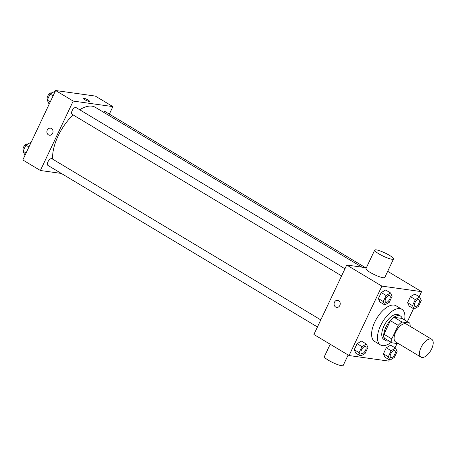 <?xml version="1.0" encoding="UTF-8"?>
<svg xmlns="http://www.w3.org/2000/svg" width="456" height="456" viewBox="0 0 456 456"><rect width="100%" height="100%" fill="white"/><g stroke="black" fill="none" stroke-linecap="round" stroke-linejoin="round"><path stroke-width="0.68" d="M421.971 357.458A10.402 5.022 -59.1 0 1 420.996 357.122A10.402 5.022 -59.1 0 1 422.039 345.614A10.402 5.022 -59.1 0 1 431.695 339.275A10.402 5.022 -59.1 0 1 431.165 349.866A10.402 5.022 -59.1 0 1 421.971 357.458M420.996 357.122L395.597 341.897A10.402 5.022 -59.1 0 1 396.64 330.389A10.402 5.022 -59.1 0 1 406.296 324.051L431.695 339.275M409.75 323.099L401.992 322.016A13.971 6.743 -59.1 0 0 398.208 325.35L390.393 320.665A13.971 6.743 -59.1 0 1 394.178 317.33L401.935 318.413L409.75 323.099A13.971 6.743 -59.1 0 1 410.155 326.365M398.208 325.35L391.784 338.933A13.971 6.743 -59.1 0 0 392.143 342.844L398.721 343.767M390.393 320.665L383.969 334.248L391.784 338.933M383.969 334.248A13.971 6.743 -59.1 0 0 384.328 338.164L392.143 342.844M402.289 318.624A14.301 6.903 120.9 0 0 400.488 316.019A14.301 6.903 120.9 0 0 385.856 327.271A14.301 6.903 120.9 0 0 385.776 340.558A14.301 6.903 120.9 0 0 388.922 340.917M385.776 340.558L383.827 339.384A14.301 6.903 -59.1 0 1 383.906 326.097A14.301 6.903 -59.1 0 1 398.533 314.851L400.488 316.019M394.178 317.33L401.992 322.016M391.219 342.296A20.805 10.038 -59.1 0 1 382.424 345.637A20.805 10.038 -59.1 0 1 380.481 344.964A20.805 10.038 -59.1 0 1 382.567 321.953A20.805 10.038 -59.1 0 1 401.878 309.271A20.805 10.038 -59.1 0 1 404.586 320.004M380.481 344.964L374.621 341.447A20.805 10.038 -59.1 0 1 376.707 318.442A20.805 10.038 -59.1 0 1 396.013 305.759L401.878 309.271M390.518 292.923L385.639 289.993L381.239 292.587L378.394 298.6L379.951 302.02L384.835 304.95L389.236 302.356L392.075 296.343L390.518 292.923L386.124 295.511L383.279 301.524L384.835 304.95M419.725 297.004L414.84 294.074L410.446 296.668L407.601 302.681L409.157 306.101L414.042 309.031L418.437 306.438L421.281 300.424L419.725 297.004L415.33 299.592L412.486 305.611L414.042 309.031M419.195 296.685L421.572 291.658L381.889 286.111L349.062 355.549L388.746 361.095L389.35 359.818M395.033 347.791L397.051 343.533M407.379 321.674L413.507 308.712M366.362 344.029L361.477 341.105L357.082 343.693L354.238 349.706L355.794 353.132L360.679 356.056L365.074 353.468L367.918 347.455L366.362 344.029L361.967 346.623L359.123 352.636L360.679 356.056M395.569 348.11L390.684 345.186L386.283 347.774L383.445 353.788L385.001 357.213L389.88 360.137L394.28 357.55L397.125 351.536L395.569 348.11L391.168 350.704L388.33 356.717L389.88 360.137M366.356 267.775L346.725 265.027L313.899 334.47L349.062 355.549M346.725 265.027L381.889 286.111M336.653 307.39A3.574 3.067 98 0 1 335.644 307.03A3.574 3.067 98 0 1 334.242 302.812A3.574 3.067 98 0 1 337.645 300.304A3.574 3.067 98 0 1 340.187 304.272A3.574 3.067 98 0 1 336.653 307.39A3.574 3.067 98 0 1 335.644 307.03A3.574 3.067 98 0 1 334.242 302.812A3.574 3.067 98 0 1 337.645 300.304M387.68 271.337L421.572 291.658M393.511 259.002L384.761 277.516A10.402 1.83 -154.7 0 1 383.171 277.755A10.402 1.83 -154.7 0 1 372.216 273.543A10.402 1.83 -154.7 0 1 365.951 268.624L374.701 250.11A10.402 1.83 -154.7 0 1 384.887 252.903A10.402 1.83 -154.7 0 1 393.511 259.002A10.402 1.83 -154.7 0 1 391.921 259.242A10.402 1.83 -154.7 0 1 380.971 255.024A10.402 1.83 -154.7 0 1 374.701 250.11M330.207 344.246L324.37 356.586A10.402 1.83 25.3 0 0 332.994 362.68A10.402 1.83 25.3 0 0 343.18 365.478L348.139 354.996M52.668 159.15A36.412 17.567 -59.1 0 1 73.142 114.929M79.709 109.771A36.412 17.567 -59.1 0 1 95.355 107.331L361.978 267.159M341.601 275.863L72.105 114.308A3.899 1.881 -59.1 0 1 72.498 109.993A3.899 1.881 -59.1 0 1 76.118 107.616L344.953 268.772M317.444 326.969L47.948 165.42A3.899 1.881 -59.1 0 1 48.342 161.105A3.899 1.881 -59.1 0 1 51.961 158.728L320.796 319.884M103.387 112.142A3.899 1.881 -59.1 0 1 105.325 111.697L365.473 267.649M109.343 114.108L112.888 106.613L73.205 101.067L40.384 170.504L61.315 173.428M112.888 106.613L95.304 96.068L55.626 90.522L73.205 101.067M55.626 90.522L22.8 159.965L40.384 170.504M49.465 135.227A3.574 3.067 98 0 1 48.456 134.868A3.574 3.067 98 0 1 47.053 130.655A3.574 3.067 98 0 1 50.451 128.147A3.574 3.067 98 0 1 52.999 132.109A3.574 3.067 98 0 1 49.465 135.227A3.574 3.067 98 0 1 48.456 134.868A3.574 3.067 98 0 1 47.053 130.655A3.574 3.067 98 0 1 50.451 128.147M88.897 101.352A3.574 0.627 -154.7 0 1 85.129 99.898A3.574 0.627 -154.7 0 1 82.975 98.211A3.574 0.627 -154.7 0 1 86.48 99.169A3.574 0.627 -154.7 0 1 89.444 101.266A3.574 0.627 -154.7 0 1 88.897 101.352M82.975 98.211A3.574 0.627 -154.7 0 1 86.48 99.174A3.574 0.627 -154.7 0 1 89.444 101.266M30.86 142.91L30.33 142.591L25.929 145.179L23.091 151.192L24.641 154.618L25.177 154.937M25.929 145.179L28.939 146.98M23.091 151.192L26.095 152.994M23.353 150.64A3.899 1.881 -59.1 0 1 24.037 146.268A3.899 1.881 -59.1 0 1 27.537 144.085L27.662 144.159M55.022 91.799L54.486 91.479L50.092 94.073L47.247 100.086L48.803 103.506L49.333 103.825M50.092 94.073L53.096 95.874M47.247 100.086L50.251 101.887M47.509 99.533A3.899 1.881 -59.1 0 1 48.199 95.161A3.899 1.881 -59.1 0 1 51.699 92.978L51.819 93.052M390.718 357.47L390.735 357.481A3.899 1.881 -59.1 0 1 390.718 357.47A3.899 1.881 -59.1 0 1 391.111 353.161A3.899 1.881 -59.1 0 1 394.731 350.778A3.899 1.881 -59.1 0 1 394.736 350.784L394.748 350.789A3.899 1.881 -59.1 0 1 394.548 354.762A3.899 1.881 -59.1 0 1 391.1 357.607A3.899 1.881 -59.1 0 1 390.735 357.481A3.899 1.881 -59.1 0 1 391.128 353.166A3.899 1.881 -59.1 0 1 394.748 350.789M390.684 345.186L386.283 347.774L391.168 350.704M386.283 347.774L383.445 353.788L388.33 356.717M383.445 353.788L385.001 357.213M414.892 306.375L414.88 306.364A3.899 1.881 -59.1 0 1 414.88 306.364A3.899 1.881 -59.1 0 1 415.268 302.049A3.899 1.881 -59.1 0 1 418.887 299.672A3.899 1.881 -59.1 0 1 418.899 299.677A3.899 1.881 -59.1 0 1 418.711 303.65A3.899 1.881 -59.1 0 1 415.256 306.5A3.899 1.881 -59.1 0 1 414.892 306.375A3.899 1.881 -59.1 0 1 415.285 302.06A3.899 1.881 -59.1 0 1 418.904 299.683L418.904 299.683M414.84 294.074L410.446 296.668L415.33 299.592M410.446 296.668L407.601 302.681L412.486 305.611M407.601 302.681L409.157 306.101M361.511 353.389L361.528 353.4A3.899 1.881 -59.1 0 1 361.511 353.389A3.899 1.881 -59.1 0 1 361.904 349.074A3.899 1.881 -59.1 0 1 365.524 346.697A3.899 1.881 -59.1 0 1 365.535 346.702A3.899 1.881 -59.1 0 1 365.341 350.681A3.899 1.881 -59.1 0 1 361.893 353.525A3.899 1.881 -59.1 0 1 361.528 353.4A3.899 1.881 -59.1 0 1 361.921 349.085A3.899 1.881 -59.1 0 1 365.541 346.708L365.524 346.697M361.477 341.105L357.082 343.693L361.967 346.623M357.082 343.693L354.238 349.706L359.123 352.636M354.238 349.706L355.794 353.132M385.673 302.282L385.69 302.294A3.899 1.881 -59.1 0 1 385.673 302.282A3.899 1.881 -59.1 0 1 386.061 297.967A3.899 1.881 -59.1 0 1 389.686 295.591A3.899 1.881 -59.1 0 1 389.692 295.596L389.698 295.602A3.899 1.881 -59.1 0 1 389.504 299.569A3.899 1.881 -59.1 0 1 386.055 302.419A3.899 1.881 -59.1 0 1 385.69 302.294A3.899 1.881 -59.1 0 1 386.078 297.979A3.899 1.881 -59.1 0 1 389.698 295.602M385.639 289.993L381.239 292.587L386.124 295.511M381.239 292.587L378.394 298.6L383.279 301.524M378.394 298.6L379.951 302.02"/></g></svg>
